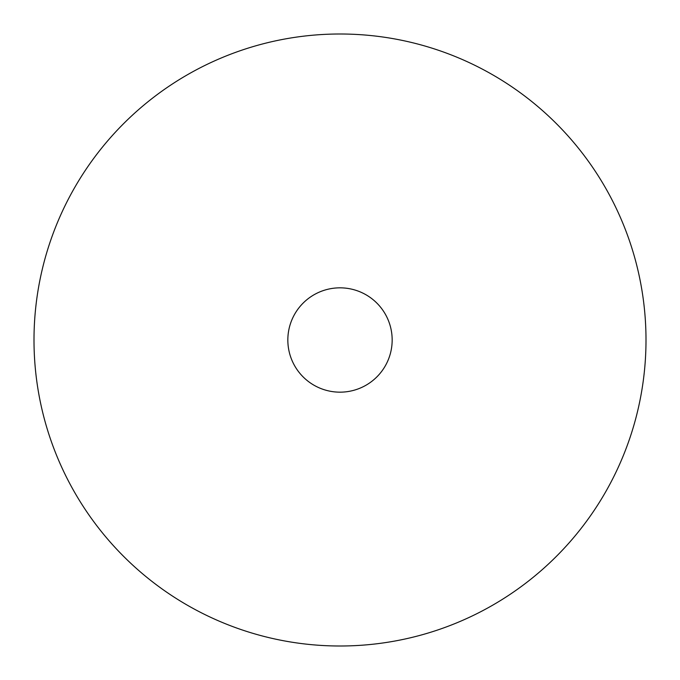 <?xml version="1.0" encoding="UTF-8"?>
<svg xmlns="http://www.w3.org/2000/svg" width="680" height="680" viewBox="0 0 680 680"><rect width="100%" height="100%" fill="white"/><g stroke="black" fill="none" stroke-linecap="round" stroke-linejoin="round"><path stroke-width="1.02" d="M287.835 340A52.164 52.164 0 0 0 340 392.164A52.164 52.164 0 0 0 392.164 340A52.164 52.164 0 0 0 340 287.835A52.164 52.164 0 0 0 287.835 340M646 340A306 306 0 0 0 340 34A306 306 0 0 0 34 340A306 306 0 0 0 340 646A306 306 0 0 0 646 340"/></g></svg>
